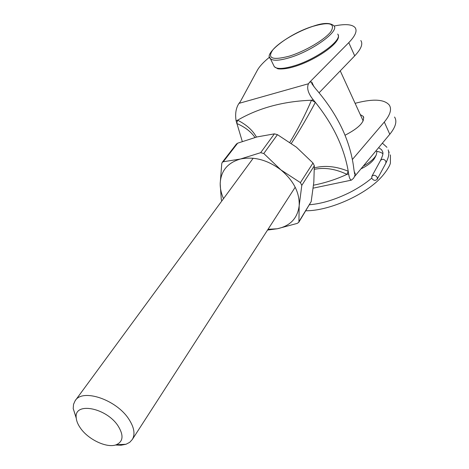 <?xml version="1.0" encoding="UTF-8"?>
<svg xmlns="http://www.w3.org/2000/svg" width="469" height="469" viewBox="0 0 469 469"><rect width="100%" height="100%" fill="white"/><g stroke="black" fill="none" stroke-linecap="round" stroke-linejoin="round"><path stroke-width="0.7" d="M118.153 426.04C106.41 407.579 73.897 401.581 76.218 417.768C76.465 420.98 77.854 424.398 80.392 428.021C88.242 439.588 106.914 448.399 116.201 444.782C123.218 441.64 123.869 435.39 118.153 426.04M76.254 418.184L73.199 408.546L73.533 404.337L75.134 400.772C82.292 388.144 116.511 399.582 128.928 419.28C134.193 427.429 135.33 434.153 132.352 439.435L129.737 442.308L126.038 444.249L121.119 445.21L115.415 445.022M345.037 135.242C358.949 128.025 365.023 121.735 363.276 116.388L360.28 114.606M348.672 173.999L348.233 171.232L346.966 174.362L348.672 173.999C349.235 177.804 350.138 179.856 351.375 180.143L353.515 178.314L354.453 176.678L389.786 134.275C395.666 127.005 397.255 121.254 394.57 117.027M352.377 159.501L384.31 122.034C390.272 114.823 391.932 109.171 389.293 105.068C384.457 99.416 373.746 98.654 357.155 102.793L355.127 103.344M354.148 171.449L355.279 173.841L354.658 173.929L353.913 169.538C350.701 141.45 337.932 114.512 315.614 88.717L311.844 83.717L311.727 81.993L314.031 86.853M256.455 137.077C252.703 130.294 246.424 124.666 237.607 120.205L236.059 120.627L242.291 141.48M314.382 167.873C324.9 165.176 336.185 166.296 348.233 171.232C344.111 147.495 333.154 124.531 315.356 102.336L313.216 99.762L311.492 100.231C305.149 114.999 297.944 129.028 289.877 142.306M236.059 120.627C235.022 113.627 236.001 107.876 238.985 103.368L308.485 83.746L309.575 82.257L311.727 81.993M319.113 92.762L354.705 55.864C361.13 49.028 363.17 43.916 360.819 40.533M309.575 82.257L348.784 42.638C355.309 35.879 357.425 30.884 355.133 27.648C352.178 24.282 345.166 23.749 334.104 26.035M269.652 57.071C263.637 61.937 259.533 66.34 257.334 70.286L240.187 101.908L238.985 103.368M355.279 173.841L354.453 176.678M308.485 83.746C306.562 88.108 308.139 93.448 313.216 99.762M314.394 169.315C324.642 167.216 335.499 168.899 346.966 174.362C336.332 179.293 325.181 182.904 313.526 185.208M254.984 137.47C250.979 131.689 244.882 127.011 236.693 123.435L237.607 120.205C258.636 107.952 283.264 101.292 311.492 100.231L315.356 102.336C307.793 116.564 299.802 130.241 291.378 143.367M363.223 166.155C369.836 162.52 374.198 158.751 376.302 154.846L374.872 157.766C372.621 161.793 367.983 165.487 360.966 168.858M376.302 154.846L377.017 151.335M371.823 178.384C373.646 180.676 375.452 180.958 377.228 179.222L377.211 177.264C375.393 174.972 373.594 174.685 371.806 176.408L371.823 178.384M377.228 179.222L385.893 163.089L385.852 161.225C384.082 158.973 382.317 158.704 380.552 160.421L380.517 160.486M221.761 200.89L221.292 199.647L220.196 183.678C220.764 170.992 227.5 162.772 240.409 159.026L260.664 152.677L274.383 133.858L257.018 136.93L237.66 143.174L223.291 161.752L240.409 159.026C254.016 156.265 267.512 159.888 280.902 169.895L300.4 182.629L312.993 163.024L296.402 147.166L277.443 134.65L263.795 153.51L280.902 169.895C293.594 180.647 299.691 192.566 299.181 205.651L298.929 221.638L311.181 201.588L313.825 182.177L314.336 165.745L301.796 185.396L299.181 205.651C297.563 218.249 290.27 225.958 277.302 228.766L267.541 230.062M223.525 198.645C221.268 193.609 220.16 188.62 220.196 183.678L221.755 163.663L222.236 162.356L236.435 144.03L237.66 143.174M298.929 221.638L298.747 222.329L297.229 223.396L277.302 228.766L268.028 229.306M223.291 161.752L222.236 162.356M301.796 185.396L300.4 182.629M263.795 153.51L260.664 152.677M311.181 201.588L298.753 222.329M312.993 163.024L314.336 165.745M274.383 133.858L277.443 134.65M389.786 134.275L384.31 122.034M348.784 42.638L354.705 55.864M273.662 65.349L274.324 66.709C276.821 69.183 283.083 68.996 293.102 66.147C315.86 59.78 343.666 39.496 337.662 34.067M313.145 26.217C323.264 22.67 330.194 22.53 333.934 25.801C339.867 31.036 311.885 51.273 289.103 57.81C279.073 60.736 272.823 60.999 270.361 58.602L269.751 57.441M289.027 56.227C304.821 51.473 324.964 39.601 330.897 31.611C335.622 23.339 329.654 21.58 312.987 26.323C297.844 31.165 279.518 41.87 272.911 49.79C266.925 58.367 272.301 60.513 289.027 56.227M76.218 417.768L73.199 408.546M75.421 400.385L253.184 158.246M363.762 117.455L363.276 116.388M351.375 180.143L313.192 188.145M132.352 439.435L295.2 187.225M116.201 444.782L126.038 444.249M338.184 35.146C341.702 42.386 315.35 60.571 293.817 66.774C283.499 69.881 277.12 68.867 277.501 68.609L274.324 66.709L270.361 58.602C263.115 54.128 288.91 33.545 313.093 26.235M363.176 120.932L340.248 70.848M378.659 147.624L381.619 149.752C382.856 152.542 384.269 152.39 380.541 160.439M309.487 204.748C321.752 203.745 335.142 199.677 349.645 192.536C358.205 188.145 365.562 183.344 371.718 178.132M388.555 151.399L389.217 152.319M386.948 147.307L382.382 143.162M375.751 151.112C379.286 151.727 381.655 152.601 382.856 153.726M385.893 163.089C389.434 155.515 389.129 153.099 388.174 149.892M305.811 210.769C325.709 210.986 355.795 199.032 374.01 184.071C384.199 175.981 390.22 165.451 390.401 162.96L390.443 154.899M371.806 176.408L380.552 160.421"/></g></svg>
